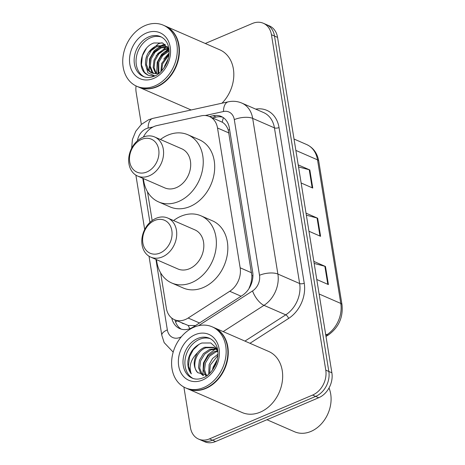 <?xml version="1.0" encoding="UTF-8"?>
<svg xmlns="http://www.w3.org/2000/svg" width="465" height="465" viewBox="0 0 465 465"><rect width="100%" height="100%" fill="white"/><g stroke="black" fill="none" stroke-linecap="round" stroke-linejoin="round"><path stroke-width="0.7" d="M160.634 272.862L166.36 308.237A19.983 15.595 -66.4 0 0 174.485 319.717A19.983 15.595 -66.4 0 0 188.156 318.031L229.733 291.276A19.983 15.595 -66.4 0 0 240.161 267.799L217.515 127.991A19.983 15.595 -66.4 0 0 209.395 116.517A19.983 15.595 -66.4 0 0 201.316 115.82L156.984 125.562A19.983 15.595 -66.4 0 0 154.142 126.474A19.983 15.595 -66.4 0 0 143.377 137.053M174.485 319.717L188.273 325.488L195.527 325.535M249.24 288.178A19.983 8.114 -122.8 0 1 249.135 287.963C250.926 284.039 251.844 280.011 251.891 275.879L228.28 130.101C226.967 126.428 224.973 123.8 222.293 122.214L209.395 116.517M147.498 191.783L152.16 220.561M205.286 43.483L252.408 23.471A19.983 15.595 113.6 0 1 263.324 23.25A19.983 15.595 113.6 0 1 271.45 34.724L325.773 370.14A19.983 15.595 113.6 0 1 312.596 395.076L209.494 438.867A19.983 15.595 113.6 0 1 198.578 439.088A19.983 15.595 113.6 0 1 190.452 427.614L183.884 387.049M141.348 124.428L136.129 92.198A19.983 15.595 113.6 0 1 136.053 85.944M198.578 439.088L204.687 441.75A19.983 15.595 113.6 0 0 215.603 441.529L318.705 397.738A19.983 15.595 113.6 0 0 331.882 372.802L277.559 37.386A19.983 15.595 113.6 0 0 269.433 25.912L266.381 24.581A19.983 15.595 113.6 0 1 274.507 36.055L328.831 371.471A19.983 15.595 113.6 0 1 315.654 396.407L212.552 440.198A19.983 15.595 113.6 0 1 201.63 440.419A19.983 15.595 113.6 0 0 212.552 440.198L315.654 396.407A19.983 15.595 113.6 0 0 328.831 371.471L274.507 36.055A19.983 15.595 113.6 0 0 266.381 24.581L263.324 23.25M171.765 318.083A19.983 15.595 -66.4 0 0 179.711 328.598A19.983 15.595 -66.4 0 0 193.382 326.918L242.242 295.478A19.983 15.595 -66.4 0 0 252.664 272.002L229.326 127.916A19.983 15.595 -66.4 0 0 221.206 116.442A19.983 15.595 -66.4 0 0 213.127 115.75L209.477 116.552M181.286 329.162A19.983 15.595 113.6 0 1 174.933 319.908M212.528 117.883L216.184 117.081A19.983 15.595 113.6 0 1 222.689 117.215M298.21 164.889L309.835 169.958L312.765 188.058L301.14 182.989M313.84 261.411L325.465 266.48L328.4 284.58L316.775 279.512M306.028 213.15L317.653 218.219L320.583 236.319L308.958 231.25M306.354 215.179L317.054 218.015A5.33 2.122 -9.2 0 1 317.653 218.219M314.171 263.44L324.872 266.276A5.33 2.122 -9.2 0 1 325.465 266.48M298.536 166.923L309.237 169.754A5.33 2.122 -9.2 0 1 309.835 169.958M165.244 26.028A33.306 25.994 113.6 0 1 165.435 26.11A33.306 25.994 113.6 0 1 179.048 56.096A33.306 25.994 113.6 0 1 157.013 86.804A33.306 25.994 113.6 0 1 138.82 87.164A33.306 25.994 113.6 0 1 138.628 87.083M163.337 25.197L165.052 25.941A33.306 25.994 113.6 0 1 178.665 55.934A33.306 25.994 113.6 0 1 156.629 86.635A33.306 25.994 113.6 0 1 138.436 87.002L136.716 86.252A33.306 25.994 113.6 0 1 123.103 56.265A33.306 25.994 113.6 0 1 145.144 25.558A33.306 25.994 113.6 0 1 163.337 25.197A33.306 25.994 113.6 0 1 176.95 55.184A33.306 25.994 113.6 0 1 154.909 85.886A33.306 25.994 113.6 0 1 136.716 86.252M144.202 76.83A21.716 16.949 113.6 0 1 136.39 57.079A21.716 16.949 113.6 0 1 150.66 37.717A21.716 16.949 113.6 0 1 161.524 37.09M151.863 72.947L148.887 70.61L146.475 64.623L147.318 57.253L151.27 50.511L157.362 46.244L165.528 46.07M154.897 75.911L147.899 72.813L145.522 64.205C145.22 55.759 148.846 49.633 156.409 45.832L165.058 45.849L168.33 48.11M153.95 73.517L152.706 72.278L150.294 66.286L151.137 58.916L155.089 52.179L161.181 47.912L167.307 47.192M153.409 73.418L151.753 71.86L149.341 65.873L150.178 58.503L154.13 51.76L160.227 47.494L166.877 46.878M167.394 47L167.685 47.081M156.252 73.598L154.084 67.687L154.95 60.584L158.902 53.841L164.994 49.575L168.667 48.749M155.659 73.627L153.159 67.535L153.996 60.165L157.949 53.423L164.04 49.156L168.44 48.308M158.827 73.081L158.768 62.246L162.721 55.504L169.109 51.127M158.152 73.278L157.815 61.828L161.768 55.091L167.859 50.825L169.068 50.423M161.704 70.86L162.587 63.908L168.975 54.951M160.913 71.674L161.634 63.496L169.08 53.806M165.098 66.344L167.778 60.473M168.969 49.4L162.797 43.059L153.932 42.972C141.86 46.721 136.78 66.728 145.388 73.563L148.137 75.254L154.438 76.121M159.757 72.738A15.054 11.753 113.6 0 1 151.642 72.854A15.054 11.753 113.6 0 1 145.522 64.205M165.435 26.11L219.835 49.825A33.306 25.994 113.6 0 1 221.974 103.207M148.265 75.313L144.487 72.377L141.424 64.92L142.389 55.754L146.446 48.267M148.48 52.458L158.501 43.71L162.041 42.768M152.299 54.126L162.239 45.407M162.86 45.169L165.278 44.524M156.118 55.788L166.057 47.07M166.958 46.738L167.342 46.616M159.937 57.451L168.865 49.174M163.756 59.119L169.115 53.051M167.569 60.781L167.789 60.427M149.224 71L149.544 58.875L154.124 50.761L161.262 45.407M162.128 45.059L164.965 44.291M156.635 73.563L157.182 62.2L161.681 54.184L168.702 48.819M164.221 67.704L164.813 65.53L168.254 58.846M146.859 171.969A17.984 14.037 113.6 0 1 129.718 161.837A17.984 14.037 113.6 0 1 141.581 139.395A17.984 14.037 113.6 0 1 158.716 149.521A17.984 14.037 113.6 0 1 146.859 171.969M149.253 175.817A21.314 16.635 113.6 0 1 137.611 176.049A21.314 16.635 113.6 0 1 128.898 156.856A21.314 16.635 113.6 0 1 142.999 137.21A21.314 16.635 113.6 0 1 154.647 136.977A21.314 16.635 113.6 0 1 163.355 156.164A21.314 16.635 113.6 0 1 149.253 175.817M137.611 176.049L164.715 187.866A21.314 16.635 -66.4 0 0 176.357 187.633A21.314 16.635 -66.4 0 0 190.464 167.981A21.314 16.635 -66.4 0 0 181.751 148.788L154.647 136.977M160.437 139.5A36.636 28.592 113.6 0 1 167.859 135.152A36.636 28.592 113.6 0 1 187.872 134.745A36.636 28.592 113.6 0 1 202.845 167.737A36.636 28.592 113.6 0 1 178.607 201.508A36.636 28.592 113.6 0 1 158.594 201.909A36.636 28.592 113.6 0 1 143.4 178.577M187.872 134.745L199.322 139.738A36.636 28.592 113.6 0 1 214.295 172.724A36.636 28.592 113.6 0 1 190.057 206.501A36.636 28.592 113.6 0 1 170.045 206.902L158.594 201.909M159.989 253.047A17.984 14.037 113.6 0 1 142.854 242.916A17.984 14.037 113.6 0 1 154.711 220.468A17.984 14.037 113.6 0 1 171.847 230.599A17.984 14.037 113.6 0 1 159.989 253.047M162.384 256.895A21.314 16.635 113.6 0 1 150.741 257.128A21.314 16.635 113.6 0 1 142.028 237.935A21.314 16.635 113.6 0 1 156.135 218.288A21.314 16.635 113.6 0 1 167.778 218.05A21.314 16.635 113.6 0 1 176.491 237.243A21.314 16.635 113.6 0 1 162.384 256.895M150.741 257.128L177.845 268.944A21.314 16.635 -66.4 0 0 189.488 268.712A21.314 16.635 -66.4 0 0 203.594 249.06A21.314 16.635 -66.4 0 0 194.881 229.867L167.778 218.05M173.567 220.579A36.636 28.592 113.6 0 1 180.99 216.225A36.636 28.592 113.6 0 1 201.002 215.824A36.636 28.592 113.6 0 1 215.975 248.81A36.636 28.592 113.6 0 1 191.737 282.586A36.636 28.592 113.6 0 1 171.725 282.987A36.636 28.592 113.6 0 1 156.531 259.65M201.002 215.824L212.459 220.817A36.636 28.592 113.6 0 1 227.431 253.803A36.636 28.592 113.6 0 1 203.188 287.579A36.636 28.592 113.6 0 1 183.175 287.98L171.725 282.987M329.022 388.008A29.975 23.39 113.6 0 1 310.928 431.433A29.975 23.39 113.6 0 1 294.554 431.758L266.945 419.726M214.098 327.656A33.306 25.994 113.6 0 1 214.289 327.738A33.306 25.994 113.6 0 1 227.902 357.73A33.306 25.994 113.6 0 1 205.867 388.432A33.306 25.994 113.6 0 1 187.668 388.798A33.306 25.994 113.6 0 1 187.482 388.711M214.289 327.738L268.689 351.453A33.306 25.994 113.6 0 1 282.302 381.445A33.306 25.994 113.6 0 1 260.266 412.147A33.306 25.994 113.6 0 1 242.073 412.513L187.668 388.798M212.191 326.825L213.906 327.575A33.306 25.994 113.6 0 1 227.519 357.562A33.306 25.994 113.6 0 1 205.483 388.263A33.306 25.994 113.6 0 1 187.29 388.63L185.57 387.88A33.306 25.994 113.6 0 1 171.957 357.893A33.306 25.994 113.6 0 1 193.992 327.191A33.306 25.994 113.6 0 1 212.191 326.825A33.306 25.994 113.6 0 1 225.798 356.812A33.306 25.994 113.6 0 1 203.763 387.514A33.306 25.994 113.6 0 1 185.57 387.88M193.056 378.458A21.716 16.949 113.6 0 1 185.244 358.707A21.716 16.949 113.6 0 1 199.514 339.345A21.716 16.949 113.6 0 1 210.378 338.723M207.419 375.179L197.811 372.692C191.313 367.077 195.916 350.999 206.007 347.785L214.156 347.611M214.766 347.855L217.614 349.686M217.469 348.965L210.831 342.978L201.798 343.019C194.178 346.233 189.534 352.267 187.877 361.113C187.511 366.228 188.662 370.489 191.33 373.901C188.587 366.594 190.667 359.526 197.584 352.685C199.7 350.081 202.101 348.268 204.792 347.256L213.557 347.326L217.765 350.61M203.571 375.592L202.037 374.116L199.712 368.164L200.636 360.828L204.676 354.127L210.854 349.901L216.37 349.128M203.06 375.534L200.828 373.587L198.497 367.635L199.427 360.299L203.461 353.598L209.639 349.372L215.841 348.686M206.315 375.447L204.507 369.687L205.483 362.944L209.523 356.242L215.702 352.011L217.864 351.401M205.565 375.563L203.339 369.64L204.275 362.415L208.314 355.713L214.487 351.482L217.777 350.709M209.57 373.494L210.331 365.054L217.934 355.423M208.686 374.302L209.122 364.531L212.598 358.457L217.98 354.191M213.33 368.96L213.97 366.641L216.893 361.247M197.811 372.692C193.074 367.077 192.998 360.41 197.584 352.685M191.33 373.901L188.412 366.158L189.528 356.812L193.283 349.692L199.16 344.21M202.862 374.993L203.467 362.886L208.088 354.69L215.283 349.07M212.319 370.39L213.162 367.118L217.358 359.428M189.813 328.703A19.983 8.114 -122.8 0 1 188.273 325.488M181.879 322.937A6.661 5.196 -66.4 0 0 183.611 323.692M229.6 129.607A19.983 7.946 170.8 0 0 228.28 130.101M222.293 122.214A19.983 10.875 -102.4 0 1 223.444 117.715M252.931 275.489A19.983 7.946 170.8 0 0 251.891 275.879M177.252 320.92A19.983 7.946 170.8 0 0 175.561 321.96M228.995 132.996L217.515 127.991M251.641 272.804L240.161 267.799M241.085 296.222L229.733 291.276M199.502 322.977L188.156 318.031M153.061 126.974L148.126 128.061A13.322 10.399 -66.4 0 0 146.231 128.666A13.322 10.399 -66.4 0 0 137.442 140.75M155.926 259.389L167.342 329.894A13.322 10.399 -66.4 0 0 180.036 337.392A13.322 10.399 -66.4 0 0 181.426 336.695M255.686 109.124A29.975 23.39 113.6 0 1 279.023 127.561L304.238 283.226A29.975 23.39 113.6 0 1 288.602 318.444L249.972 343.298M271.45 34.724L277.559 37.386M209.494 438.867L215.603 441.529M312.596 395.076L318.705 397.738M325.773 370.14L331.882 372.802M241.841 103.085A26.645 20.791 113.6 0 1 252.675 118.383L274.431 127.869A26.645 20.791 -66.4 0 0 263.603 112.571L241.841 103.085C237.487 101.236 232.965 100.818 228.274 101.823L152.904 118.377A13.322 7.248 -102.4 0 0 148.126 128.061M198.503 325.721L252.559 290.933A13.322 10.399 -66.4 0 0 259.511 275.286L234.296 119.621A13.322 5.295 -9.2 0 1 252.675 118.383L277.884 274.048A26.645 20.791 113.6 0 1 263.986 305.354L285.743 314.84A26.645 20.791 -66.4 0 0 299.646 283.534L274.431 127.869A3.331 1.325 170.8 0 0 279.023 127.561M252.559 290.933A13.322 5.411 -122.8 0 0 263.986 305.354L223.171 331.615M244.933 341.101L285.743 314.84A3.331 1.354 57.2 0 1 288.602 318.444M259.511 275.286A13.322 5.295 -9.2 0 1 277.884 274.048L299.646 283.534A3.331 1.325 170.8 0 0 304.238 283.226M234.296 119.621A13.322 10.399 -66.4 0 0 223.496 111.507L205.245 115.518M142.79 178.31L149.933 222.415M223.496 111.507A13.322 7.248 -102.4 0 1 228.274 101.823M149.009 256.215L161.826 335.352A13.322 5.295 -9.2 0 1 167.342 329.894M216.184 117.081L213.127 115.75M295.862 150.41L317.531 159.855A6.661 2.651 -9.2 0 1 318.734 161.07L341.99 304.651A6.661 2.651 170.8 0 0 340.787 303.436L317.531 159.855A26.645 20.791 -66.4 0 0 306.697 144.557C313.288 147.661 317.299 153.165 318.734 161.07M341.99 304.651C343.263 317.27 338.793 327.319 328.592 334.794A6.661 2.703 -122.8 0 1 326.883 334.736A26.645 20.791 -66.4 0 0 340.787 303.436L319.118 293.99M325.831 335.416L326.883 334.736L325.628 334.19M319.978 236.051L317.054 218.015M312.16 187.79L309.237 169.754M327.796 284.313L324.872 266.276M143.255 76.463A21.716 16.949 113.6 0 1 134.379 56.91A21.716 16.949 113.6 0 1 148.748 36.886A21.716 16.949 113.6 0 1 160.617 36.648C169.243 40.699 171.289 52.161 166.836 62.961C163.041 70.192 158.867 74.598 154.31 76.179C150.172 77.812 146.487 77.911 143.255 76.463M153.7 78.411A25.046 19.547 113.6 0 1 129.834 64.298A25.046 19.547 113.6 0 1 146.353 33.038A25.046 19.547 113.6 0 1 170.219 47.145A25.046 19.547 113.6 0 1 153.7 78.411M192.109 378.092A21.716 16.949 113.6 0 1 183.233 358.538A21.716 16.949 113.6 0 1 197.602 338.514A21.716 16.949 113.6 0 1 209.465 338.276C218.097 342.327 220.143 353.789 215.69 364.589C211.895 371.826 207.721 376.232 203.159 377.807C199.026 379.446 195.341 379.539 192.109 378.092M202.554 380.039A25.046 19.547 113.6 0 1 178.688 365.932A25.046 19.547 113.6 0 1 195.207 334.666A25.046 19.547 113.6 0 1 219.073 348.773A25.046 19.547 113.6 0 1 202.554 380.039M152.904 118.377L148.655 119.732L141.36 124.417L135.78 131.252L132.42 139.483L131.647 148.254M161.826 335.352L164.168 342.629L173.183 352.145M135.879 175.136L144.685 229.512M328.592 334.794L326 336.462M306.697 144.557L294.019 139.029M138.82 87.164L191.144 109.978M165.058 45.849L166.011 46.267"/></g></svg>
